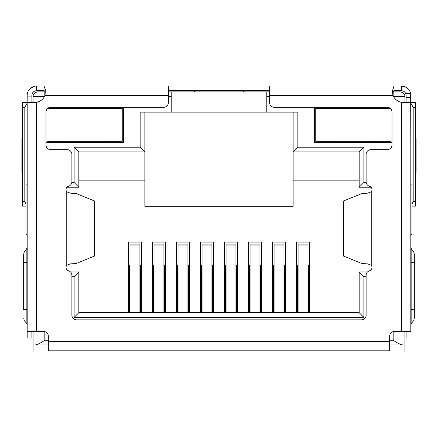 <?xml version="1.0" encoding="UTF-8"?>
<svg xmlns="http://www.w3.org/2000/svg" width="438" height="438" viewBox="0 0 438 438"><rect width="100%" height="100%" fill="white"/><g stroke="black" fill="none" stroke-linecap="round" stroke-linejoin="round"><path stroke-width="0.66" d="M400.244 91.892A4.708 4.708 0 0 1 404.947 96.601A4.708 4.708 0 0 0 400.244 91.892L393.182 91.892L400.244 91.892L402.599 92.528M44.818 95.949L44.818 91.892L37.756 91.892L45.295 91.892M168.395 91.892L269.605 91.892M392.618 91.892L393.182 91.892L393.182 95.949M33.053 102.591L33.053 96.601A4.708 4.708 0 0 1 37.756 91.892L35.401 92.528M266.78 91.892L266.78 112.139L171.22 112.139L171.22 91.892M293.142 112.139L293.142 206.287L144.858 206.287L144.858 112.139M404.947 331.495L404.947 351.988L33.053 351.988L33.053 331.495M393.521 96.601L404.947 96.601L404.947 102.591M314.566 107.299L314.566 142.503L392.005 142.503M45.995 142.503L123.434 142.503L123.434 107.299M266.78 112.139L297.851 112.139L297.851 147.212L363.874 147.212L363.874 182.515L366.179 182.515M366.113 276.668L363.874 276.668L363.874 317.391L74.126 317.391L74.126 276.668L71.887 276.668M71.821 182.515L74.126 182.515L74.126 147.212L140.149 147.212L140.149 112.139L171.22 112.139M297.851 147.212L293.142 151.915L359.171 151.915L359.171 187.223L371.046 187.223M140.149 147.212L144.858 151.915L78.829 151.915L74.126 147.212M27.178 184.869L25.99 184.869L25.99 234.297L27.178 234.297M48.35 344.93L35.401 344.93C38.128 344.312 41.265 342.74 44.818 340.222L48.35 340.222M410.822 234.297L412.01 234.297L412.01 184.869L410.822 184.869M389.65 340.222L393.182 340.222C396.735 342.74 399.878 344.312 402.599 344.93L389.65 344.93M74.126 182.515L78.829 187.223L78.829 151.915M66.954 187.223L78.829 187.223M74.126 276.668L78.829 271.96L70.496 271.96M74.126 317.391L78.829 312.683L78.829 271.96M363.874 317.391L359.171 312.683L78.829 312.683M363.874 276.668L359.171 271.96L359.171 312.683M367.504 271.96L359.171 271.96M363.874 182.515L359.171 187.223M363.874 147.212L359.171 151.915M293.142 180.16L359.171 180.16M78.829 180.16L144.858 180.16M128.498 312.683L128.498 242.066L141.441 242.066L141.441 312.683M152.506 312.683L152.506 242.066L165.449 242.066L165.449 312.683M176.514 312.683L176.514 242.066L189.462 242.066L189.462 312.683M200.522 312.683L200.522 242.066L213.47 242.066L213.47 312.683M224.53 312.683L224.53 242.066L237.478 242.066L237.478 312.683M248.538 312.683L248.538 242.066L261.486 242.066L261.486 312.683M272.551 312.683L272.551 242.066L285.494 242.066L285.494 312.683M296.559 312.683L296.559 242.066L309.502 242.066L309.502 312.683M296.559 265.603L298.086 265.603M307.974 265.603L309.502 265.603M309.502 273.137L308.445 273.137M309.502 279.022L308.916 279.022L308.916 273.137M297.616 273.137L297.145 273.137L297.145 279.022L296.559 279.022M297.145 273.137L296.559 273.137M272.551 265.603L274.079 265.603M283.966 265.603L285.494 265.603M285.494 273.137L284.437 273.137M285.494 279.022L284.908 279.022L284.908 273.137M273.608 273.137L273.137 273.137L273.137 279.022L272.551 279.022M273.137 273.137L272.551 273.137M248.538 265.603L250.071 265.603M259.958 265.603L261.486 265.603M261.486 273.137L260.429 273.137M261.486 279.022L260.9 279.022L260.9 273.137M249.6 273.137L249.129 273.137L249.129 279.022L248.538 279.022M249.129 273.137L248.538 273.137M224.53 265.603L226.063 265.603M235.945 265.603L237.478 265.603M237.478 273.137L236.416 273.137M237.478 279.022L236.887 279.022L236.887 273.137M225.592 273.137L225.121 273.137L225.121 279.022L224.53 279.022M225.121 273.137L224.53 273.137M200.522 265.603L202.055 265.603M211.937 265.603L213.47 265.603M213.47 273.137L212.408 273.137M213.47 279.022L212.879 279.022L212.879 273.137M201.584 273.137L201.113 273.137L201.113 279.022L200.522 279.022M201.113 273.137L200.522 273.137M176.514 265.603L178.042 265.603M187.929 265.603L189.462 265.603M189.462 273.137L188.4 273.137M189.462 279.022L188.871 279.022L188.871 273.137M177.571 273.137L177.1 273.137L177.1 279.022L176.514 279.022M177.1 273.137L176.514 273.137M152.506 265.603L154.034 265.603M163.921 265.603L165.449 265.603M165.449 273.137L164.392 273.137M165.449 279.022L164.863 279.022L164.863 273.137M153.563 273.137L153.092 273.137L153.092 279.022L152.506 279.022M153.092 273.137L152.506 273.137M128.498 265.603L130.026 265.603M139.914 265.603L141.441 265.603M141.441 273.137L140.384 273.137M141.441 279.022L140.855 279.022L140.855 273.137M129.555 273.137L129.084 273.137L129.084 279.022L128.498 279.022M129.084 273.137L128.498 273.137M140.384 312.683L140.384 266.074L139.914 266.074M130.026 266.074L129.555 266.074L129.555 312.683M139.914 312.683L139.914 244.108L130.026 244.108L130.026 312.683M129.555 266.074L128.498 266.074M141.441 266.074L140.384 266.074M164.392 312.683L164.392 266.074L163.921 266.074M154.034 266.074L153.563 266.074L153.563 312.683M163.921 312.683L163.921 244.108L154.034 244.108L154.034 312.683M153.563 266.074L152.506 266.074M165.449 266.074L164.392 266.074M188.4 312.683L188.4 266.074L187.929 266.074M178.042 266.074L177.571 266.074L177.571 312.683M187.929 312.683L187.929 244.108L178.042 244.108L178.042 312.683M177.571 266.074L176.514 266.074M189.462 266.074L188.4 266.074M212.408 312.683L212.408 266.074L211.937 266.074M202.055 266.074L201.584 266.074L201.584 312.683M211.937 312.683L211.937 244.108L202.055 244.108L202.055 312.683M201.584 266.074L200.522 266.074M213.47 266.074L212.408 266.074M236.416 312.683L236.416 266.074L235.945 266.074M226.063 266.074L225.592 266.074L225.592 312.683M235.945 312.683L235.945 244.108L226.063 244.108L226.063 312.683M225.592 266.074L224.53 266.074M237.478 266.074L236.416 266.074M260.429 312.683L260.429 266.074L259.958 266.074M250.071 266.074L249.6 266.074L249.6 312.683M259.958 312.683L259.958 244.108L250.071 244.108L250.071 312.683M249.6 266.074L248.538 266.074M261.486 266.074L260.429 266.074M284.437 312.683L284.437 266.074L283.966 266.074M274.079 266.074L273.608 266.074L273.608 312.683M283.966 312.683L283.966 244.108L274.079 244.108L274.079 312.683M273.608 266.074L272.551 266.074M285.494 266.074L284.437 266.074M308.445 312.683L308.445 266.074L307.974 266.074M298.086 266.074L297.616 266.074L297.616 312.683M307.974 312.683L307.974 244.108L298.086 244.108L298.086 312.683M297.616 266.074L296.559 266.074M309.502 266.074L308.445 266.074M269.605 86.012L269.605 102.591A4.708 4.708 0 0 0 274.314 107.299L387.296 107.299A4.708 4.708 0 0 1 392.005 112.008L392.005 144.956A4.708 4.708 0 0 1 387.296 149.665L370.822 149.665A4.708 4.708 0 0 0 366.113 154.373L366.113 181.737A4.708 4.708 0 0 0 369.475 186.249A3.531 3.531 0 0 1 371.238 191.817L367.635 193.163L361.969 193.492L343.523 200.965L343.523 256.071L361.969 263.545L367.635 263.873L371.238 265.22A3.531 3.531 0 0 1 369.475 270.788A4.708 4.708 0 0 0 366.113 275.299L366.113 315.136A4.708 4.708 0 0 1 361.405 319.844L76.595 319.844A4.708 4.708 0 0 1 71.887 315.136L71.887 275.299A4.708 4.708 0 0 0 68.525 270.788A3.531 3.531 0 0 1 66.762 265.22L70.365 263.873L76.031 263.545L94.477 256.071L94.477 200.965L76.031 193.492L70.365 193.163L66.762 191.817A3.531 3.531 0 0 1 68.525 186.249A4.708 4.708 0 0 0 71.887 181.737L71.887 154.373A4.708 4.708 0 0 0 67.178 149.665L50.704 149.665A4.708 4.708 0 0 1 45.995 144.956L45.995 112.008A4.708 4.708 0 0 1 50.704 107.299L163.686 107.299A4.708 4.708 0 0 0 168.395 102.591L168.395 86.012L401.422 86.012A9.417 9.417 0 0 1 410.663 93.639L405.774 93.639L406.125 95.424L406.125 102.591M410.822 103.439L410.822 331.495L401.405 331.495L401.405 102.35A11.771 11.771 0 0 1 392.941 95.424L392.382 91.153L393.954 86.012L393.954 90.721L401.422 90.721A4.708 4.708 0 0 1 405.774 93.639M31.875 102.591L31.875 95.424A4.708 4.708 0 0 1 36.578 90.721L36.578 86.012L35.133 86.122M31.875 96.086L27.167 96.086L27.167 95.424A9.417 9.417 0 0 1 36.578 86.012L41.287 86.012M410.663 93.639L410.822 144.682M406.196 87.315L401.422 86.012L401.422 90.721M27.178 144.682L27.167 96.086M27.167 144.682L27.178 145.531M407.86 88.558L406.754 87.671M34.115 86.341L29.614 89.089M410.822 145.531L410.833 144.682M168.395 90.721L269.605 90.721M36.578 86.012L44.046 86.012L44.046 90.721L45.306 91.756M36.578 90.721L44.046 90.721M193.919 91.892L194.467 91.213M243.479 91.285L243.977 91.892M392.443 92.593L393.954 90.721M31.886 102.591L36.595 102.35A11.771 11.771 0 0 0 45.059 95.424L45.355 89.653L44.046 86.012L168.395 86.012M31.875 102.563A4.708 4.708 0 0 0 33.053 102.41M404.947 102.41A4.708 4.708 0 0 0 406.125 102.563M25.99 204.524L24.813 201.42L22.458 201.42L22.458 107.266L24.813 107.266L27.167 103.193M24.813 201.42L24.813 107.266M410.833 103.193L413.187 107.266L413.187 201.42L412.01 204.524M413.187 107.266L415.542 107.266L415.542 201.42L413.187 201.42M415.542 206.128L412.01 206.128L415.542 206.128L415.542 201.42M22.458 201.42L22.458 206.128L25.99 206.128M27.167 102.563L22.458 102.563L22.458 107.266M22.458 171.061L21.9 171.061L21.9 140.04A4.708 0.98 90 0 1 22.458 135.785L22.458 133.163M27.167 184.869L27.167 145.531M415.542 137.866L415.542 133.163M415.542 107.266L415.542 102.563L410.833 102.563M410.833 145.531L410.833 184.869M27.178 103.439L27.178 331.495L43.641 331.495A4.708 4.708 0 0 1 48.35 336.203L48.35 350.811L389.65 350.811L389.65 336.203A4.708 4.708 0 0 1 394.359 331.495L401.405 331.495M21.9 171.061A4.708 0.98 90 0 0 22.458 175.315M415.542 175.315A4.708 0.98 -90 0 0 416.1 171.061L415.542 171.061M415.542 140.04L416.1 140.04L416.1 171.061M416.1 140.04A4.708 0.98 -90 0 0 415.542 135.785M410.822 331.495L410.822 102.591L401.405 102.35M27.178 331.495L27.178 337.972L31.886 337.972L31.886 331.495M33.496 102.591L27.178 102.591M406.114 331.495L406.114 337.972L410.822 337.972M414.348 309.726L414.348 254.412L414.348 262.647L411.829 262.647L411.829 309.726L414.348 309.726L414.348 317.961L414.348 309.726M410.833 176.728L410.833 177.883M23.652 309.726L23.652 254.412L23.652 262.647L26.17 262.647L26.17 309.726L23.652 309.726M47.709 108.372L122.257 108.372L122.257 141.326L46.937 141.326L46.937 109.182M117.433 141.326L117.433 142.503M105.668 142.503L105.668 141.326M63.532 141.326L63.532 142.503M51.761 142.503L51.761 141.326M391.063 109.182L391.063 141.326L315.743 141.326L315.743 108.372L390.291 108.372M386.239 141.326L386.239 142.503M374.468 142.503L374.468 141.326M332.332 141.326L332.332 142.503M320.567 142.503L320.567 141.326M44.479 96.601L33.053 96.601A4.708 4.708 0 0 1 37.756 91.892M266.78 96.601L269.605 96.601M168.395 96.601L171.22 96.601M44.818 331.648L44.818 340.222M393.182 340.222L393.182 331.648M140.384 280.2L139.914 280.2M130.026 280.2L129.555 280.2M139.914 245.023L130.026 245.023M164.392 280.2L163.921 280.2M154.034 280.2L153.563 280.2M163.921 245.023L154.034 245.023M188.4 280.2L187.929 280.2M178.042 280.2L177.571 280.2M187.929 245.023L178.042 245.023M212.408 280.2L211.937 280.2M202.055 280.2L201.584 280.2M211.937 245.023L202.055 245.023M236.416 280.2L235.945 280.2M226.063 280.2L225.592 280.2M235.945 245.023L226.063 245.023M260.429 280.2L259.958 280.2M250.071 280.2L249.6 280.2M259.958 245.023L250.071 245.023M284.437 280.2L283.966 280.2M274.079 280.2L273.608 280.2M283.966 245.023L274.079 245.023M308.445 280.2L307.974 280.2M298.086 280.2L297.616 280.2M307.974 245.023L298.086 245.023M406.125 97.493L410.833 97.493M94.296 256.186L94.296 200.85M343.704 200.85L343.704 256.186M76.031 263.545L76.031 193.492M361.969 193.492L361.969 263.545M45.059 95.424L168.395 95.424M66.762 265.22L66.762 191.817M371.238 191.817L371.238 265.22M269.605 95.424L392.941 95.424M48.35 341.399L389.65 341.399M21.9 140.04L22.458 140.04M36.595 102.35L36.595 331.495M410.822 309.726L411.829 309.726L411.829 322.79L413.68 320.687L414.348 317.961M414.348 254.412L413.68 251.686L411.829 249.583L411.829 262.647L410.822 262.647M23.652 317.961L24.32 320.687L26.17 322.79L26.17 249.583L24.32 251.686L23.652 254.412M26.17 262.647L27.178 262.647M26.17 309.726L27.178 309.726M411.829 249.583L410.822 247.651M411.829 322.79L410.822 324.722M26.17 249.583L27.178 247.651M26.17 322.79L27.178 324.722"/></g></svg>
